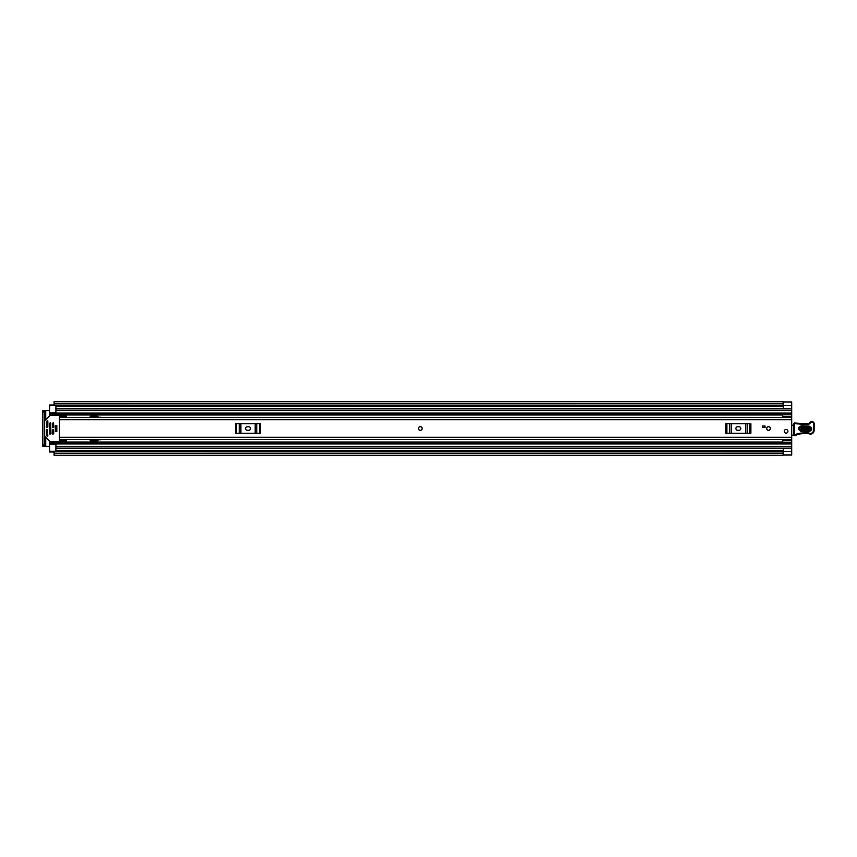 <?xml version="1.0" encoding="UTF-8"?>
<svg xmlns="http://www.w3.org/2000/svg" width="857" height="857" viewBox="0 0 857 857"><rect width="100%" height="100%" fill="white"/><g stroke="black" fill="none" stroke-linecap="round" stroke-linejoin="round"><path stroke-width="1.29" d="M782.72 417.434L791.707 417.434L782.72 417.423L782.72 414.638L791.707 414.638L791.707 455.013L783.137 455.013M55.909 413.47L49.588 413.47L49.588 414.713L55.909 414.713L55.909 408.843L791.707 408.843L783.287 408.843L783.287 402.04L791.707 402.04L791.707 414.638M45.732 419.726L45.732 410.599L49.588 410.599M49.588 446.401L45.732 446.401L45.732 437.274M54.077 452.014L49.588 452.014L49.588 451.318L55.909 451.318L55.909 448.157L791.707 448.157L783.287 448.157L783.287 454.96L791.707 454.938L783.287 454.938M783.287 402.04L791.707 401.987L783.137 401.987M54.077 405.265L783.287 405.34L54.077 405.265L54.077 403.711L783.137 403.711L783.137 405.265M783.137 451.735L54.077 451.639L783.137 451.735L783.137 455.249L54.077 455.249L54.077 451.735M783.137 403.711L783.137 401.751L54.077 401.751L54.077 403.711M45.732 410.599L42.85 410.599L44.671 410.599L44.671 412.003L42.85 412.003L42.85 410.599M42.85 446.401L42.85 444.997L44.671 444.997L44.671 446.401L42.85 446.401L45.732 446.401M42.85 444.997L42.85 412.003M44.671 444.997L44.671 412.003M420.294 426.679A1.821 1.821 0 0 0 418.473 428.5A1.821 1.821 0 0 0 420.294 430.321A1.821 1.821 0 0 0 422.126 428.5A1.821 1.821 0 0 0 420.294 426.679M768.536 426.679A1.821 1.821 0 0 0 766.715 428.5A1.821 1.821 0 0 0 768.536 430.321A1.821 1.821 0 0 0 770.368 428.5A1.821 1.821 0 0 0 768.536 426.679M786.094 429.486A1.821 1.821 0 0 0 784.262 431.307A1.821 1.821 0 0 0 786.094 433.128A1.821 1.821 0 0 0 787.915 431.307A1.821 1.821 0 0 0 786.094 429.486M66.439 416.813L59.412 416.813L59.412 415.441L66.439 415.441L66.439 417.552L59.412 417.563L59.412 439.448L791.707 439.448M765.033 427.45L762.569 427.45L762.569 426.047L765.033 426.047L765.033 427.45M66.782 439.437L59.412 439.437M66.439 440.187L59.412 440.187L59.412 441.559L66.439 441.559L66.439 439.448M737.652 426.743A1.757 1.757 0 0 0 735.895 428.5A1.757 1.757 0 0 0 737.652 430.257L739.055 430.257A1.757 1.757 0 0 0 740.812 428.5A1.757 1.757 0 0 0 739.055 426.743L737.652 426.743M725.825 423.765L726.907 423.765L726.907 433.235L725.825 433.235L725.825 423.765M749.811 433.235L749.811 423.765L750.893 423.765L750.893 433.235L729.586 433.235L729.586 423.765L726.907 423.765M729.586 423.765L731.203 423.765L731.203 433.235M745.504 433.235L745.504 423.765L731.203 423.765M745.504 423.765L747.133 423.765L747.133 433.235M749.811 423.765L747.133 423.765M729.586 433.235L726.907 433.235M247.33 426.743A1.757 1.757 0 0 0 245.573 428.5A1.757 1.757 0 0 0 247.33 430.257L248.734 430.257A1.757 1.757 0 0 0 250.49 428.5A1.757 1.757 0 0 0 248.734 426.743L247.33 426.743M235.504 423.765L236.586 423.765L236.586 433.235L235.504 433.235L235.504 423.765M259.478 433.235L259.478 423.765L260.571 423.765L260.571 433.235L239.264 433.235L239.264 423.765L236.586 423.765M239.264 423.765L240.881 423.765L240.881 433.235M255.182 433.235L255.182 423.765L240.881 423.765M255.182 423.765L256.811 423.765L256.811 433.235M259.478 423.765L256.811 423.765M239.264 433.235L236.586 433.235M791.707 424.451A1.403 1.403 0 0 1 791.761 424.461A0.707 0.707 0 0 0 792.779 425.19L793.871 425.051M793.732 435.142L791.707 435.185M809.04 427.086L801.327 426.807C798.917 427.943 798.863 429.164 801.188 430.482L808.912 430.76C811.322 429.625 811.375 428.404 809.04 427.086L809.083 426.111C812.64 428.125 812.575 430 808.869 431.735L801.156 431.457C797.599 429.443 797.663 427.568 801.359 425.833L809.083 426.111M801.316 427.182L809.029 427.472C810.872 428.511 810.84 429.486 808.922 430.385L801.209 430.107C799.356 429.068 799.399 428.093 801.316 427.182L801.241 429.132L808.954 429.411L808.997 428.446L801.274 428.157M793.893 423.669A0.707 0.707 0 0 1 794.621 422.994L807.315 423.776A2.807 2.807 0 0 0 809.576 422.769A3.021 3.021 0 0 1 812.008 421.687L812.254 421.698A1.96 1.96 0 0 1 814.15 423.712L814.086 430.6A3.514 3.514 0 0 1 809.576 433.931L809.051 433.781A40 40 0 0 0 798.928 434.092A7.017 7.017 0 0 0 796.528 434.938A7.017 7.017 0 0 1 794.514 435.71A0.707 0.707 0 0 1 793.668 435.013L793.893 423.679A0.707 0.707 0 0 1 793.893 423.669L794.6 423.701L794.364 435.024A6.32 6.32 0 0 0 796.185 434.328A7.724 7.724 0 0 1 798.82 433.396A40.697 40.697 0 0 1 809.19 433.085L809.779 433.256A2.807 2.807 0 0 0 813.379 430.6L813.443 423.701A1.264 1.264 0 0 0 812.232 422.394L811.975 422.383A2.314 2.314 0 0 0 810.111 423.219A3.514 3.514 0 0 1 807.294 424.483L794.6 423.701L794.621 422.994M794.514 435.71L793.668 435.013M809.576 433.931L809.19 433.085A40.697 40.697 0 0 0 798.82 433.396L798.928 434.092M812.232 422.394L812.254 421.698A1.96 1.96 0 0 1 814.15 423.712L813.443 423.701M800.299 423.519L800.245 424.215M811.975 422.383L812.008 421.687A3.021 3.021 0 0 0 809.576 422.769A2.807 2.807 0 0 1 807.315 423.776L807.294 424.483M787.915 431.307A1.821 1.821 0 0 1 786.094 433.128A1.821 1.821 0 0 1 784.262 431.307A1.821 1.821 0 0 1 786.094 429.486A1.821 1.821 0 0 1 787.915 431.307M422.126 428.5A1.821 1.821 0 0 1 420.294 430.321A1.821 1.821 0 0 1 418.473 428.5A1.821 1.821 0 0 1 420.294 426.679A1.821 1.821 0 0 1 422.126 428.5M770.368 428.5A1.821 1.821 0 0 1 768.536 430.321A1.821 1.821 0 0 1 766.715 428.5A1.821 1.821 0 0 1 768.536 426.679A1.821 1.821 0 0 1 770.368 428.5M782.58 417.552L782.72 416.706M49.588 414.713L49.588 415.87M101.394 417.552A0.707 0.707 0 0 0 100.837 417.273L98.844 417.273A0.707 0.707 0 0 1 98.341 417.059L97.709 416.416A0.707 0.707 0 0 0 97.205 416.213L90.306 416.213L89.953 417.552M89.953 439.448L90.306 440.787L97.205 440.787A0.707 0.707 0 0 0 97.709 440.584L98.341 439.941A0.707 0.707 0 0 1 98.844 439.727L100.837 439.727A0.707 0.707 0 0 0 101.394 439.448M49.588 441.13L49.588 443.53L55.909 443.53M782.72 440.294L782.58 439.448M791.707 448.157L55.909 448.157L55.909 442.287L782.72 442.287M55.909 413.492L49.588 413.492L49.588 404.986L54.077 404.986M49.588 451.318L49.588 443.508L55.909 443.508M49.588 442.287L55.909 442.287L49.588 442.287M791.707 442.362L782.72 442.362L782.72 439.566L791.707 439.577L782.72 439.566M782.72 442.362L791.707 442.823M782.72 440.637L791.707 440.637M782.72 414.638L791.707 414.177M791.707 416.363L782.72 416.363M55.909 405.457L49.588 405.682M791.707 408.843L55.909 408.843L55.909 405.682M56.819 425.522L55.277 425.522L55.277 431.478L56.819 431.478L56.819 425.522M47.478 429.55L46.428 429.903L46.428 435.345L47.231 436.299L47.831 436.052L47.478 429.55M59.412 441.13A0.707 0.707 0 0 1 58.715 441.837L50.584 441.837A0.707 0.707 0 0 1 50.081 441.634L44.885 436.427A0.707 0.707 0 0 1 44.671 435.934M46.781 427.45L47.831 427.097L47.831 420.948L47.231 420.701L46.428 421.655L46.781 427.45M44.671 421.066A0.707 0.707 0 0 1 44.885 420.573L50.081 415.366A0.707 0.707 0 0 1 50.584 415.163L58.715 415.163A0.707 0.707 0 0 1 59.412 415.87M53.445 429.55L52.395 429.903L52.748 434.113L53.798 433.76L53.445 429.55M53.445 422.887L52.395 423.24L52.748 427.45L53.798 427.097L53.445 422.887M50.638 422.887L49.588 423.24L49.942 434.113L50.992 433.76L50.638 422.887M56.819 431.435L56.819 425.565M55.909 406.389L783.287 406.389M55.909 450.611L783.287 450.611M783.287 451.564L791.707 451.564M783.137 453.289L54.077 453.289M783.287 405.436L791.707 405.436M59.412 419.726L791.707 419.726M59.412 437.274L791.707 437.274M808.869 431.735L808.954 429.411M796.528 434.938L796.185 434.328M814.086 430.6L813.379 430.6M809.576 422.769L810.111 423.219M801.156 431.457L801.188 430.482M801.327 426.807L801.359 425.833M808.997 428.446L809.029 427.472M801.209 430.107L801.241 429.132M49.588 414.992L782.72 414.992M49.588 442.008L782.72 442.008M49.588 424.011L50.992 424.011M52.395 424.011L53.798 424.011M49.588 432.989L50.992 432.989M52.395 432.989L53.798 432.989M55.909 410.46L791.707 410.46M55.909 413.095L791.707 413.095M49.588 414.231L55.909 414.231M55.909 446.54L791.707 446.54M55.909 443.905L791.707 443.905M49.588 442.769L55.909 442.769M782.72 440.123L791.707 440.123M791.707 416.877L782.72 416.877M55.909 444.215L49.588 444.215M49.588 412.785L55.909 412.785M54.077 451.543L783.137 451.543M783.137 405.457L54.077 405.457M59.412 417.552L791.707 417.552M55.909 414.713L782.72 414.713"/></g></svg>
